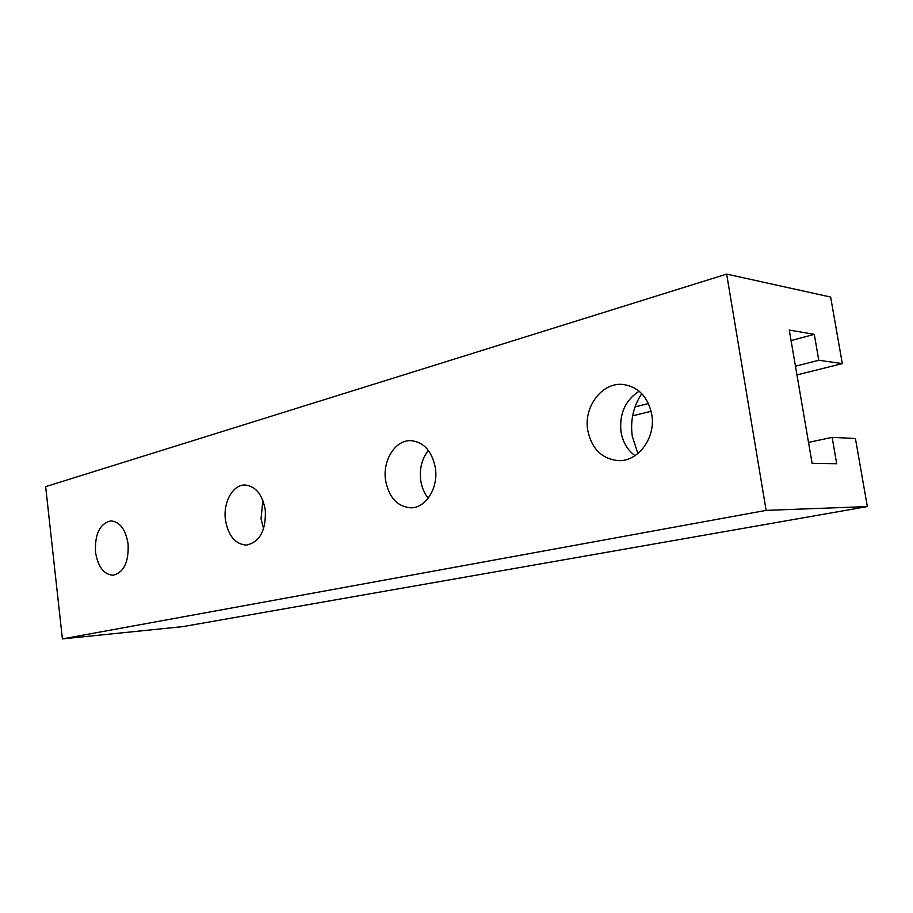 <?xml version="1.0" encoding="UTF-8"?>
<svg xmlns="http://www.w3.org/2000/svg" width="913" height="913" viewBox="0 0 913 913"><rect width="100%" height="100%" fill="white"/><g stroke="black" fill="none" stroke-linecap="round" stroke-linejoin="round"><path stroke-width="1.37" d="M639.123 391.198C625.211 400.362 619.174 413.886 621 431.781C622.746 442.006 627.414 449.972 634.991 455.678M651.768 414.468C656.048 437.647 638.21 461.727 618.386 460.631C601.872 458.954 591.658 448.854 587.744 430.308C583.453 406.776 602.192 381.919 623.214 384.476C638.438 386.872 647.956 396.87 651.768 414.468M641.736 393.64C633.257 406.559 630.118 420.802 632.298 436.346L637.89 453.544M262.876 500.381L261.027 518.846L263.606 528.753M265.295 510.059C266.139 530.385 259.851 542.06 246.442 545.095C235.269 544.239 228.273 535.851 225.443 519.908C222.966 502.504 232.735 484.643 244.901 484.997C255.64 486.081 262.442 494.435 265.295 510.059M128.105 543.988C128.859 562.077 123.848 572.497 113.086 575.247C103.774 574.517 97.908 566.779 95.5 552.045C94.758 533.865 99.882 523.48 110.895 520.889C119.923 521.757 125.663 529.46 128.105 543.988M428.368 450.406C421.909 458.691 419.352 468.631 420.699 480.227C421.726 487.245 424.237 493.225 428.231 498.178M435.375 467.992C438.582 487.77 425.857 508.073 410.907 507.833C397.349 506.738 388.904 497.562 385.56 480.306C382.387 460.392 395.443 439.667 411.09 440.637C423.952 442.143 432.043 451.262 435.375 467.992M832.142 437.361L855.424 438.502L867.35 506.578L766.121 510.378L726.657 274.094L830.647 297.067L842.311 363.602L818.778 360.281L814.293 334.352L789.266 330.061L812.102 463.302L836.707 463.724L832.142 437.361L808.519 442.394M842.311 363.602L796.958 374.912M651.129 411.249L632.618 415.86M818.778 360.281L795.463 366.204M726.657 274.094L45.65 486.652L62.392 638.906L182.805 626.626L867.35 506.578M766.121 510.378L62.392 638.906M814.293 334.352L791.069 340.572M648.447 403.523L635.014 406.936"/></g></svg>
